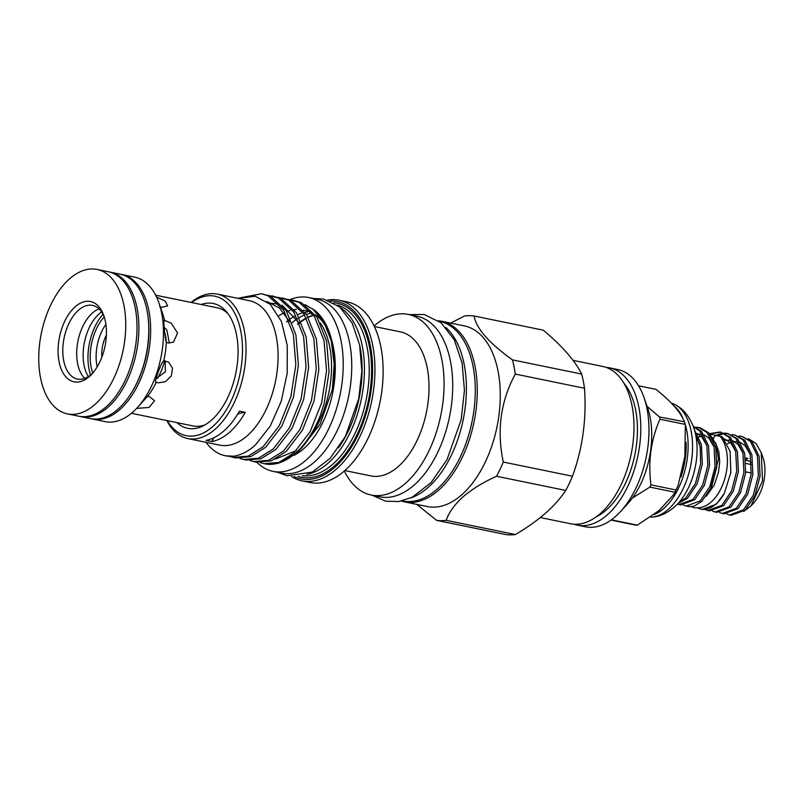 <?xml version="1.0" encoding="UTF-8"?>
<svg xmlns="http://www.w3.org/2000/svg" width="804" height="804" viewBox="0 0 804 804"><rect width="100%" height="100%" fill="white"/><g stroke="black" fill="none" stroke-linecap="round" stroke-linejoin="round"><path stroke-width="1.21" d="M690.877 506.58L694.344 507.736C717.208 510.58 731.63 473.365 726.344 450.33C725.148 444.371 722.977 439.517 719.821 435.778A3.799 2.874 139.4 0 0 718.485 435.014A3.799 2.874 139.4 0 0 713.52 438.763M79.636 416.371A73.727 41.758 -78.4 0 0 80.571 416.593L90.46 418.613A73.727 41.758 -78.4 0 0 132.841 390.563L133.414 389.578A71.616 40.562 -78.4 0 0 148.137 317.761L147.996 316.635A73.727 41.758 -78.4 0 0 146.921 309.952A73.727 41.758 -78.4 0 0 120.087 274.164L110.188 272.134A73.727 41.758 -78.4 0 0 109.254 271.963M132.841 390.563A73.727 41.758 -78.4 0 0 147.996 316.635M80.571 416.593A73.727 41.758 -78.4 0 0 125.303 384.252A73.727 41.758 -78.4 0 0 137.032 307.922A73.727 41.758 -78.4 0 0 110.188 272.134M695.339 433.195L700.224 446.994L700.616 463.747L695.49 483.465L685.772 497.937L679.078 502.329M678.053 503.475L687.48 498.289L697.189 483.807L702.324 464.099L701.389 444.592L694.545 430.17M693.349 426.602L699.862 431.085L706.857 445.527L707.842 465.225L702.706 484.943L692.998 499.415L678.988 504.58L677.42 504.148M678.988 504.58L680.697 504.932L694.706 499.766L704.415 485.294L709.54 465.576L708.565 445.878L701.57 431.436L693.289 426.432M695.741 427.215L698.555 427.507L707.078 432.562L714.073 447.004L715.057 466.712L709.922 486.42L700.214 500.902L686.204 506.068L683.521 505.153M686.204 506.068L687.541 506.339A39.718 22.492 101.6 0 0 694.566 505.887L701.922 501.254L711.63 486.772L716.766 467.054L715.781 447.356L708.786 432.914L700.264 427.859M699.4 427.708L696.545 427.597M701.138 509.123L702.354 509.374L716.364 504.208L724.314 493.415A39.718 22.492 101.6 0 1 715.892 504.118A39.718 22.492 101.6 0 1 701.138 509.123A39.718 22.492 101.6 0 1 697.983 508.038M709.45 433.678L720.213 431.949L728.736 437.004L735.73 451.446L736.715 471.144L731.58 490.862L721.871 505.344L707.862 510.51L705.178 509.595M707.862 510.51L709.57 510.852L723.58 505.696L733.288 491.214L738.424 471.496L737.439 451.798L730.444 437.356L720.213 431.949M724.615 433.145L727.429 433.436L735.961 438.492L742.956 452.933L743.931 472.631L738.806 492.339L729.097 506.821L715.088 511.987L712.394 511.083M715.088 511.987L716.796 512.339L730.796 507.173L740.514 492.691L745.64 472.983L744.655 453.275L737.67 438.833L727.429 433.436M731.841 434.622L734.655 434.914L743.177 439.969L750.172 454.411L751.157 474.109L746.022 493.827L736.313 508.299L722.304 513.465L719.62 512.56M722.304 513.465L724.012 513.816L738.022 508.651L747.73 494.179L752.866 474.46L751.881 454.762L744.886 440.321L734.655 434.914M721.057 432.15L712.203 433.527M718.344 434.391L723.721 433.165M728.283 433.637L725.429 433.517M724.525 433.587L719.55 434.954M739.057 436.1L741.871 436.391L750.403 441.446L757.398 455.888L758.373 475.586L753.247 495.304L743.539 509.786L729.529 514.952L726.836 514.037M729.529 514.952L731.228 515.294L745.238 510.138L754.946 495.656L760.081 475.938L759.097 456.24L752.102 441.798L741.871 436.391M743.76 511.414L750.996 505.917L762.544 480.892L761.247 452.702L755.991 443.456L748.564 438.793M745.509 457.898L747.941 458.391L745.73 459.737M745.79 460.36L749.579 461.134A17.326 9.809 101.6 0 1 751.398 462.662M751.268 472.993L745.75 471.868M745.991 463.476L751.499 464.601M147.072 396.834A42.924 24.311 -78.4 0 0 148.207 396.442M103.023 314.304A42.924 24.311 -78.4 0 0 89.043 369.247A42.924 24.311 -78.4 0 0 90.581 375.006M157.443 378.312A37.768 21.396 -78.4 0 0 164.609 360.775M166.307 342.343A37.768 21.396 -78.4 0 0 165.463 335.69A37.768 21.396 -78.4 0 0 164.589 332.142M104.249 316.947A39.125 22.16 -78.4 0 0 91.184 367.368A39.125 22.16 -78.4 0 0 92.741 373.056M105.897 324.364A34.904 19.768 -78.4 0 0 96.982 365.981A34.904 19.768 -78.4 0 0 97.173 366.885M106.379 335.087A25.346 14.361 -78.4 0 0 101.837 357.217M101.605 311.952A38.24 21.658 -78.4 0 0 99.173 313.841A38.24 21.658 -78.4 0 0 84.088 365.378A38.24 21.658 -78.4 0 0 88.35 376.614M163.785 360.765C160.9 362.735 153.082 385.156 156.288 382.262L158.097 382.865L165.443 381.679L171.302 375.97L172.498 368.172L168.639 362.152L163.785 360.765A60.29 34.15 -78.4 0 0 166.297 342.343L168.197 342.966L173.503 342.132L177.563 333.047L171.242 323.138L164.096 320.233M156.026 382.191L156.288 382.262A60.29 34.15 -78.4 0 1 147.464 396.402L137.333 407.638A73.727 41.758 -78.4 0 0 161.624 312.967A73.727 41.758 -78.4 0 0 158.85 302.706A73.727 41.758 -78.4 0 0 134.791 277.179L121.957 274.546A73.727 41.758 -78.4 0 0 121.022 274.375M159.715 306.766L161.704 307.309L167.614 305.902L165.212 301.128L156.529 296.988M164.328 320.314C162.971 316.555 164.73 337.77 166.297 342.343M136.61 408.412L149.112 407.437L154.529 400.734L149.494 396.633L147.464 396.402M59.094 361.921A40.984 23.215 101.6 0 1 73.295 308.565A40.984 23.215 101.6 0 1 103.857 315.711A40.984 23.215 101.6 0 1 105.404 321.419A40.984 23.215 101.6 0 1 91.897 374.041A40.984 23.215 101.6 0 1 59.094 361.921M104.319 317.118A37.607 21.296 -78.4 0 0 92.53 305.389A37.607 21.296 -78.4 0 0 69.717 321.881A37.607 21.296 -78.4 0 0 63.737 360.815A37.607 21.296 -78.4 0 0 77.425 379.066A37.607 21.296 -78.4 0 0 92.872 372.925M67.435 413.899L78.691 416.201A73.727 41.758 -78.4 0 0 123.424 383.87A73.727 41.758 -78.4 0 0 135.152 307.54A73.727 41.758 -78.4 0 0 108.319 271.752L97.063 269.44A73.727 41.758 -78.4 0 0 52.33 301.771A73.727 41.758 -78.4 0 0 40.602 378.111A73.727 41.758 -78.4 0 0 67.435 413.899A73.727 41.758 -78.4 0 0 112.168 381.558A73.727 41.758 -78.4 0 0 123.896 305.229A73.727 41.758 -78.4 0 0 97.063 269.44M91.405 418.794A73.727 41.758 -78.4 0 0 92.339 419.005L105.163 421.628A73.727 41.758 -78.4 0 0 137.333 407.638M92.339 419.005A73.727 41.758 -78.4 0 0 137.072 386.674A73.727 41.758 -78.4 0 0 148.8 310.334A73.727 41.758 -78.4 0 0 121.957 274.546M169.373 343.117L166.699 329.6L164.137 327.409M156.076 378.664L165.353 371.81L165.192 360.825M99.043 308.917A37.607 21.296 -78.4 0 0 77.626 363.659A37.607 21.296 -78.4 0 0 84.802 378.393M205.11 424.813A60.29 34.15 101.6 0 1 193.141 425.959L131.404 413.296M638.567 385.789L655.893 389.337C671.26 401.467 680.807 412.382 684.526 422.09A68.873 39.004 101.6 0 1 684.757 423.205A68.873 39.004 101.6 0 1 684.978 424.341L659.923 419.206A68.873 39.004 -78.4 0 0 659.712 418.07A68.873 39.004 -78.4 0 0 659.481 416.954L684.465 421.778L684.978 424.341M647.119 406.402L659.481 416.954M684.576 422.301A58.179 32.954 101.6 0 1 686.666 430.12A58.179 32.954 101.6 0 1 654.255 514.54M673.45 405.538A58.179 32.954 101.6 0 1 682.666 417.567M671.239 403.116A58.179 32.954 101.6 0 1 674.827 404.523A58.179 32.954 101.6 0 1 691.108 431.034A58.179 32.954 101.6 0 1 651.732 517.113A58.179 32.954 101.6 0 1 650.778 517.163M674.827 404.523C682.817 408.412 689.038 415.879 693.47 426.934A53.114 30.08 101.6 0 1 695.741 435.075A53.114 30.08 101.6 0 1 677.702 503.857C669.27 512.269 660.617 516.691 651.732 517.113M439.145 321.268L439.587 321.359A91.686 51.928 101.6 0 1 472.963 365.86A91.686 51.928 101.6 0 1 458.38 460.782A91.686 51.928 101.6 0 1 402.754 500.982L402.312 500.892M445.918 327.499A91.686 51.928 101.6 0 1 464.099 364.041A91.686 51.928 101.6 0 1 410.985 497.837M256.818 462.22A88.731 50.26 -78.4 0 0 273.048 471.365A88.731 50.26 -78.4 0 0 326.876 432.462A88.731 50.26 -78.4 0 0 340.996 340.605A88.731 50.26 -78.4 0 0 308.696 297.53A88.731 50.26 -78.4 0 0 290.023 299.621M273.048 471.365L281.571 473.114A88.731 50.26 -78.4 0 0 335.399 434.21A88.731 50.26 -78.4 0 0 349.519 342.353A88.731 50.26 -78.4 0 0 317.218 299.279L308.696 297.53M201.171 304.505A63.707 36.079 101.6 0 1 226.246 311.51A63.707 36.079 101.6 0 1 211.341 420.281A63.707 36.079 101.6 0 1 202.759 426.08A63.707 36.079 101.6 0 1 176.95 422.633M155.634 295.168L217.361 307.832A60.29 34.15 101.6 0 1 227.914 313.59M446.16 520.349L515.364 534.529C526.65 527.937 536.61 520.902 545.243 513.454C553.644 506.017 560.478 498.349 565.755 490.45L496.55 476.259C483.385 482.199 472.28 488.993 463.245 496.641C454.722 504.339 449.024 512.238 446.16 520.349A103.937 58.873 101.6 0 1 436.612 520.369L416.763 504.379M515.364 534.529A103.937 58.873 101.6 0 1 505.806 534.559L436.612 520.369M573.071 360.373L602.729 366.453A80.279 45.466 101.6 0 1 633.964 429.004A80.279 45.466 101.6 0 1 600.297 513.605A80.279 45.466 101.6 0 1 570.478 523.736L540.338 517.555M623.683 382.905A74.571 42.24 101.6 0 1 606.146 510.138A74.571 42.24 101.6 0 1 596.206 516.861M606.095 367.388A80.279 45.466 101.6 0 1 609.553 367.85A80.279 45.466 101.6 0 1 640.778 430.411A80.279 45.466 101.6 0 1 607.12 515.002A80.279 45.466 101.6 0 1 577.302 525.133A80.279 45.466 101.6 0 1 573.935 524.208M609.553 367.85L617.743 369.538A80.279 45.466 101.6 0 1 643.944 397.327A80.279 45.466 101.6 0 1 620.517 511.575A80.279 45.466 101.6 0 1 615.301 516.681A80.279 45.466 101.6 0 1 585.483 526.811L577.302 525.133M438.451 320.756A92.189 52.22 101.6 0 1 441.396 321.208L464.39 325.921A92.189 52.22 101.6 0 1 500.249 397.759A92.189 52.22 101.6 0 1 461.586 494.912A92.189 52.22 101.6 0 1 427.346 506.55L404.352 501.837A92.189 52.22 101.6 0 1 401.467 501.093M191.583 302.545A71.194 40.321 101.6 0 1 241.15 333.178A71.194 40.321 101.6 0 1 212.618 426.673A71.194 40.321 101.6 0 1 167.353 420.673M191.091 302.445A73.727 41.758 101.6 0 1 217.331 294.113A73.727 41.758 101.6 0 1 246.014 351.559A73.727 41.758 101.6 0 1 215.09 429.256A73.727 41.758 101.6 0 1 187.714 438.562A73.727 41.758 101.6 0 1 166.86 420.572M217.331 294.113L249.401 300.686A73.727 41.758 101.6 0 1 278.073 358.132A73.727 41.758 101.6 0 1 247.16 435.828A73.727 41.758 101.6 0 1 219.773 445.135L187.714 438.562M210.588 443.245L209.191 442.964M238.095 298.364L255.19 296.254L270.244 304.324L281.41 321.469L287.259 345.459L287.199 373.217L281.249 401.236L270.265 426.07L255.652 444.682C248.436 451.345 241.019 455.195 233.421 456.21A83.023 47.024 101.6 0 1 225.411 455.778A83.023 47.024 101.6 0 1 206.095 442.331M276.586 463.576L278.757 463.084L296.586 453.084C306.364 444.13 314.314 431.497 320.434 415.176A83.023 47.024 101.6 0 1 295.369 453.325A83.023 47.024 101.6 0 1 276.586 463.576A83.023 47.024 101.6 0 1 264.536 463.797A83.023 47.024 101.6 0 1 264.295 463.747M304.907 304.646L313.902 309.751A80.36 45.516 101.6 0 1 332.333 389.558L320.002 424.411L300.505 449.225M312.434 308.676L323.761 321.64L331.258 340.775L334.213 364.142L332.333 389.558M340.966 308.063A87.123 49.345 101.6 0 1 363.941 381.166A87.123 49.345 101.6 0 1 327.901 463.345A87.123 49.345 101.6 0 1 306.857 474.39M330.072 301.038A90.5 51.265 101.6 0 1 372.533 365.971A90.5 51.265 101.6 0 1 334.615 467.496A90.5 51.265 101.6 0 1 294.073 476.561M327.56 300.093A92.189 52.22 101.6 0 1 339.067 300.224A92.189 52.22 101.6 0 1 374.925 372.061A92.189 52.22 101.6 0 1 336.263 469.214A92.189 52.22 101.6 0 1 302.023 480.852A92.189 52.22 101.6 0 1 291.4 476.44M339.067 300.224L347.248 301.902A92.189 52.22 101.6 0 1 383.116 373.739A92.189 52.22 101.6 0 1 344.454 470.893A92.189 52.22 101.6 0 1 310.213 482.531L302.023 480.852M374.362 326.524L400.412 331.871A73.516 41.637 101.6 0 1 429.004 389.156A73.516 41.637 101.6 0 1 398.181 466.632A73.516 41.637 101.6 0 1 370.875 475.908L344.826 470.561M374.081 325.932A92.189 52.22 101.6 0 1 408.201 314.404A92.189 52.22 101.6 0 1 444.059 386.242A92.189 52.22 101.6 0 1 405.407 483.395A92.189 52.22 101.6 0 1 371.157 495.023A92.189 52.22 101.6 0 1 344.333 471.003M408.201 314.404L416.834 316.173A92.189 52.22 101.6 0 1 452.702 388.01A92.189 52.22 101.6 0 1 414.04 485.164A92.189 52.22 101.6 0 1 379.8 496.802L371.157 495.023M441.396 321.208A92.189 52.22 101.6 0 1 477.254 393.045A92.189 52.22 101.6 0 1 438.592 490.199A92.189 52.22 101.6 0 1 404.352 501.837M233.421 456.21L225.552 455.808M229.592 456.32L233.371 457.416L248.285 456.109L263.159 446.722L279.39 425.497L290.897 396.694L295.832 364.674L293.339 334.313L283.712 310.183L268.315 295.962L261.612 293.701L237.773 298.304M261.612 293.701L270.868 296.485L286.264 310.706L295.892 334.836L298.384 365.197L293.45 397.216L281.943 426.019L265.712 447.245L250.838 456.632L235.924 457.938L233.371 457.416M239.823 458.421L243.602 459.506L258.516 458.21L273.39 448.823L289.621 427.587L301.128 398.794L306.063 366.775L303.58 336.404L293.952 312.284L278.546 298.063L267.953 295.279M271.842 295.802L281.098 298.585L296.505 312.806L306.133 336.926L308.615 367.297L303.681 399.317L292.174 428.11L275.943 449.346L261.069 458.732L246.155 460.029L243.602 459.506M250.054 460.511L253.843 461.607L268.747 460.3L283.621 450.913L299.852 429.688L311.359 400.884L316.294 368.875L313.811 338.504L304.183 314.384L288.787 300.163L278.184 297.369M282.073 297.892L291.339 300.686L306.736 314.907L316.364 339.027L318.846 369.398L313.912 401.407L302.404 430.21L286.174 451.436L271.3 460.833L256.396 462.129L253.843 461.607M260.295 462.612L264.074 463.707L278.978 462.4L293.862 453.014L310.093 431.788L321.6 402.985L326.535 370.976L324.042 340.605L314.414 316.485L299.018 302.254L288.415 299.47M292.314 299.992L301.57 302.786L316.967 317.007L326.595 341.127L329.087 371.498L324.153 403.507L320.434 415.176M213.864 437.738A63.375 35.899 -78.4 0 0 211.824 441.557A73.727 41.758 -78.4 0 0 229.592 432.23A73.727 41.758 -78.4 0 0 245.24 412.331A63.375 35.899 -78.4 0 0 237.783 414.07L237.733 414.06M211.824 441.557L206.025 440.371A73.727 41.758 -78.4 0 0 223.793 431.034A73.727 41.758 -78.4 0 0 239.441 411.135L245.24 412.331M293.832 455.416A75.295 42.642 -78.4 0 0 303.711 448.702A75.295 42.642 -78.4 0 0 331.7 340.303M307.309 312.052A75.295 42.642 -78.4 0 0 304.967 312.364M301.138 313.319A75.295 42.642 -78.4 0 0 297.651 314.655M295.048 315.952A75.295 42.642 -78.4 0 0 290.636 318.716M288.777 320.103A75.295 42.642 -78.4 0 0 286.556 321.942M292.264 322.605A75.295 42.642 101.6 0 1 297.54 318.645M299.289 317.58A75.295 42.642 101.6 0 1 304.595 315.017M306.394 314.384A75.295 42.642 101.6 0 1 310.666 313.359M278.787 315.892A75.295 42.642 101.6 0 1 283.993 312.786M286.797 311.54A75.295 42.642 101.6 0 1 290.073 310.434M294.244 309.61A75.295 42.642 101.6 0 1 296.324 309.45M303.208 310.143A75.295 42.642 101.6 0 1 305.279 310.756M320.384 323.017A75.295 42.642 101.6 0 1 309.419 437.627M328.183 330.896A75.295 42.642 -78.4 0 0 315.469 314.826M311.59 312.575A75.295 42.642 -78.4 0 0 305.992 310.696M643.944 397.327L647.491 407.457A67.606 38.29 101.6 0 1 627.763 503.666L620.517 511.575M359.609 344.896A85.435 48.391 101.6 0 1 338.494 447.858M450.582 323.097L464.531 316.012A103.937 58.873 101.6 0 1 474.089 315.992C476.189 328.394 488.983 343.027 512.46 359.88A103.937 58.873 101.6 0 1 515.294 374.071C500.641 401.126 496.641 430.452 503.274 462.049A103.937 58.873 101.6 0 1 496.55 476.259M512.46 359.88L581.654 374.071C575.121 360.785 562.328 346.162 543.283 330.183L474.089 315.992M581.654 374.071A103.937 58.873 101.6 0 1 584.498 388.262L515.294 374.071M503.274 462.049L572.468 476.239C582.639 448.341 586.649 419.015 584.498 388.262M572.468 476.239A103.937 58.873 101.6 0 1 565.755 490.45M237.783 414.07A65.245 36.954 101.6 0 1 237.291 414.763M611.1 520.027A68.873 39.004 -78.4 0 0 612.286 520.017L637.331 525.153A68.873 39.004 101.6 0 1 635.813 525.153L611.03 520.077M659.923 419.206C650.928 439.828 647.944 461.707 650.959 484.852L676.003 489.988L678.063 485.586L684.837 456.481L685.33 426.22M637.331 525.153L659.21 510.47L674.084 494.148L674.938 492.249L649.883 487.113L632.356 498.058M676.003 489.988A68.873 39.004 101.6 0 1 674.938 492.249M649.883 487.113A68.873 39.004 -78.4 0 0 650.959 484.852M164.679 320.866A60.29 34.15 -78.4 0 0 162.609 313.439L158.85 302.706M761.247 452.702L762.916 457.446A32.11 18.191 101.6 0 1 753.539 503.143L750.996 505.917M752.273 504.44A32.11 18.191 101.6 0 1 751.459 505.183M750.202 454.551L745.248 445.939L740.333 442.381M738.444 441.738L733.479 441.517M732.132 441.788L727.429 443.758M742.986 453.064L738.032 444.461L733.107 440.893M731.228 440.26L725.319 440.21M735.771 451.587L730.816 442.974L724.253 438.843M709.721 433.999L722.283 436.843L730.132 451.406L730.816 472.551L724.314 493.415M712.977 437.919A32.451 18.381 101.6 0 1 713.661 438.13M698.867 436.994A32.451 18.381 101.6 0 1 701.209 436.321M710.424 489.375L718.474 459.205L716.253 444.692L710.183 434.602M714.103 447.145L709.158 438.532L704.234 434.974M702.344 434.341L697.38 434.11M706.887 445.667L701.932 437.054L697.008 433.497M699.671 444.18L696.153 437.326M686.103 442.2A57.044 32.311 101.6 0 1 680.928 477.043M297.47 324.183A75.295 42.642 101.6 0 1 299.329 322.625M301.078 321.288A75.295 42.642 101.6 0 1 306.344 317.982M308.103 317.108A75.295 42.642 101.6 0 1 313.248 315.198M337.338 305.128A87.123 49.345 101.6 0 1 369.167 374.292A87.123 49.345 101.6 0 1 332.675 464.33A87.123 49.345 101.6 0 1 302.364 475.666M333.64 302.766A88.812 50.3 101.6 0 1 371.589 369.559A88.812 50.3 101.6 0 1 334.323 466.049A88.812 50.3 101.6 0 1 298.033 476.37M715.54 442.783L718.876 451.818L719.701 461.888L718.495 472.28L714.274 484.983L706.213 496.369M698.555 427.507L700.254 427.859M277.792 472.34L286.968 475.777L312.364 472.059L330.173 458.29L345.429 436.371L358.755 398.643L361.85 371.076L359.649 345.097L352.172 323.037L339.71 306.977L323.54 299.028L313.439 298.505M313.369 315.299L308.213 317.299M306.465 318.203L301.229 321.62M299.48 323.007L298.294 324.012M372.131 495.224L385.528 501.163L398.864 501.565L412.181 497.264L430.944 482.742L447.064 459.576L461.164 419.658L464.451 390.493L462.109 363.016L454.22 339.74L441.115 322.816L424.16 314.485L409.176 314.605M275.43 459.034L296.324 450.632M299.661 323.459L282.073 305.168M278.968 304.033L268.958 303.148M289.41 321.319L279.41 307.952L266.868 301.46M678.063 485.586L674.084 494.148"/></g></svg>
